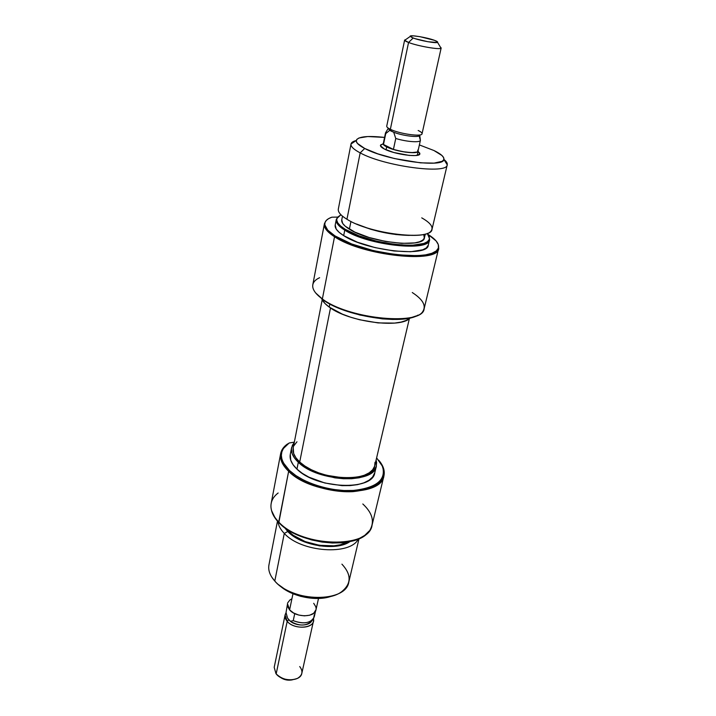 <?xml version="1.0" encoding="UTF-8"?>
<svg xmlns="http://www.w3.org/2000/svg" width="716" height="716" viewBox="0 0 716 716"><rect width="100%" height="100%" fill="white"/><g stroke="black" fill="none" stroke-linecap="round" stroke-linejoin="round"><path stroke-width="1.07" d="M271.427 510.016C272.322 514.231 274.792 518.42 278.837 522.591L288.646 471.307L289.452 470.493L295.887 475.594L303.861 480.239L313.062 484.213L323.104 487.336L333.54 489.467L343.922 490.523L353.802 490.451L362.761 489.279L370.432 487.068L376.526 483.927L380.822 480.006L383.194 475.478L383.597 470.537L382.067 465.373L376.616 457.882L382.496 466.349C386.416 479.845 376.553 487.9 352.907 490.505C330.55 491.811 302.331 482.835 289.452 470.493L288.646 471.307C301.705 483.846 330.362 492.975 353.069 491.632C377.064 488.965 387.07 480.776 383.078 467.065L378.782 460.29C383.329 465.624 385.038 470.806 383.928 475.845C381.574 498.372 312.149 495.776 288.646 471.307L278.73 521.991C273.968 517.077 271.391 512.173 270.979 507.286C270.639 501.665 273.029 496.895 278.148 492.993M277.477 521.132L268.956 564.835C267.972 570.16 269.914 575.575 274.792 581.052L284.288 533.411L287.76 531.514L284.494 527.477L287.76 531.514L284.288 533.411C280.547 529.518 278.435 525.607 277.969 521.678C278.435 525.607 280.547 529.518 284.288 533.411L274.792 581.052L271.722 577.069M362.824 503.983C371.962 512.486 374.549 520.765 370.602 528.829C361.813 549.548 299.583 545.395 278.73 521.991L278.837 522.591C298.796 544.948 357.884 550.094 369.116 531.03M291.6 447.643L290.284 454.409C289.416 459.135 291.645 464.04 296.952 469.132L298.321 462.259C292.987 457.202 290.75 452.333 291.6 447.643L294.276 442.479L292.405 445.254L291.421 449.192L292.083 453.452L294.401 457.864L298.321 462.259L296.952 469.132L302.304 473.339L308.909 477.16L324.796 482.996L341.962 485.636L350.124 485.591L357.544 484.642L363.916 482.835L369 480.266L372.606 477.035L374.826 472.569M280.672 453.514C281.442 449.773 283.751 446.56 287.608 443.893L285.12 445.889C277.915 453.112 279.097 461.587 288.646 471.307C282.301 465.14 279.643 459.216 280.672 453.514L271.194 503.312C270.093 509.362 272.608 515.583 278.73 521.991C301.355 547.436 369.304 548.984 372.069 525.123L383.928 475.845M288.575 531.335L288.763 530.368L288.575 531.335L293.104 535.201L305.168 541.591L319.551 545.332L333.871 545.816L340.261 544.795L347.761 542.021C333.567 550.506 300.729 544.616 288.575 531.335L286.373 528.82L288.575 531.335M341.926 564.154C351.744 574.787 351.484 584.095 341.156 592.078C325.87 603.176 288.262 596.992 274.792 581.052C292.54 602.532 346.123 602.783 348.79 582.099L359.029 538.674M358.358 538.969C350.509 555.732 301.087 552.331 284.288 533.411C301.087 552.331 350.509 555.732 358.358 538.969M350.026 541.573L340.807 545.323L334.256 546.38L319.56 545.887L304.792 542.039L298.169 539.041L292.414 535.478L287.76 531.514C300.702 545.744 336.386 551.445 350.026 541.573M271.57 510.642L275.472 518.644L278.837 522.591L285.111 527.934L292.925 532.749L301.955 536.83L311.827 539.98L322.111 542.075L332.358 543.014L342.141 542.764L351.019 541.35L358.653 538.844L364.739 535.38L369.071 531.102M289.452 470.493L283.375 462.813L281.844 459.001L281.352 455.295L281.871 451.778L283.384 448.52L289.175 442.989L294.339 442.148L289.175 442.989L285.944 445.477C278.864 452.593 280.028 460.934 289.452 470.493M290.293 454.347L290.75 460.263L293.05 464.711L296.952 469.132C316.347 489.028 372.83 491.131 374.799 472.685L376.383 466C374.459 484.267 317.815 482.047 298.321 462.259L303.7 466.447L310.332 470.251L317.967 473.509L334.909 477.849L343.492 478.736L351.681 478.718L359.11 477.796L365.491 476.024L370.584 473.482L374.2 470.287L376.222 466.581L376.607 462.527L376.088 460.093L376.383 465.973M331.436 596.222C316.212 601.923 290.472 596.392 278.945 584.936L287.42 591.049L293.855 594.092L300.89 596.41L315.577 598.487L322.612 598.164L329.047 596.956M322.191 299.798L293.211 447.921C292.388 452.44 294.545 457.139 299.7 462.017L330.497 307.961L299.7 462.017L295.923 457.793L293.685 453.55L293.22 447.858M375.014 462.276L374.638 466.179L372.678 469.741L369.196 472.811L364.292 475.245L358.152 476.954L351.001 477.832L343.134 477.849L326.577 475.299L318.593 472.828L311.254 469.696L304.873 466.035L299.7 462.017C318.486 481.036 372.947 483.166 374.808 465.561L409.373 318.593M293.972 445.647L296.961 441.79M418.108 151.425L419.862 153.842C420.032 157.842 394.498 154.45 384.438 149.053L393.854 152.517L409.149 155.408L415.244 155.56L418.976 154.79L419.809 153.233L418.108 151.425M315.72 293.005L322.361 298.966C316.785 294.947 313.617 291.126 312.847 287.501C312.122 283.393 314.387 280.126 319.631 277.71M412.273 292.531C422.852 299.44 426.396 305.696 422.905 311.299C415.414 325.932 346.893 317.922 322.361 298.966L322.916 299.718C344.36 316.177 402.777 325.422 418.063 315.058M421.742 217.861C430.96 223.097 433.986 227.572 430.817 231.286C424.015 240.674 367.872 232.825 346.938 219.257C369.975 234.221 431.945 241.158 432.025 229.254L447.231 164.796L443.884 159.435C444.341 156.929 441.029 153.958 433.95 150.521L419.37 144.927L433.95 150.521L441.951 155.506L443.696 157.744L443.795 159.704L442.193 161.297L434.102 163.114L420.48 162.836L394.525 158.567L377.762 153.824L364.713 148.472L360.175 152.875C384.232 166.291 447.67 174.695 447.231 164.805C447.581 163.248 446.471 161.449 443.884 159.426C446.462 161.44 447.581 163.239 447.231 164.796C447.724 174.695 384.25 166.3 360.175 152.875L346.938 219.257L360.175 152.875L364.713 148.472C358.761 145.357 355.95 142.699 356.273 140.488L351.01 144.006C350.598 146.458 353.659 149.42 360.175 152.875C353.641 149.411 350.589 146.449 351.01 143.997C351.359 142.457 353.095 141.303 356.21 140.524C353.086 141.303 351.35 142.466 351.01 144.006L338.337 209C337.809 211.99 340.682 215.409 346.938 219.257C342.302 216.438 339.509 213.798 338.579 211.345M344.763 230.149L345.193 229.299C338.766 225.254 335.974 221.674 336.815 218.559L340.941 214.755L337.388 217.387L336.663 219.919L337.728 222.828L340.601 225.996L345.193 229.299L344.763 230.149C338.552 226.238 335.715 222.748 336.252 219.669L336.341 219.329C335.491 222.461 338.301 226.077 344.763 230.149L343.671 235.636L344.763 230.149C367.97 245.579 430.558 252.095 429.6 239.484L429.528 239.842C429.358 252.059 367.63 245.355 344.763 230.149M334.533 236.745C362.744 255.997 440.072 263.864 438.702 248.112L438.604 248.586C438.46 263.828 362.287 255.693 334.533 236.745C327.105 231.948 323.721 227.67 324.384 223.893L324.5 223.419C323.435 227.285 326.782 231.733 334.533 236.745L322.361 298.966L334.533 236.745M428.257 234.58C435.516 239.153 438.962 243.368 438.586 247.226C439.937 262.861 363.039 255.012 334.963 235.895L327.731 230.14L324.813 224.86L325.01 222.524L326.281 220.439L328.581 218.657L331.848 217.19L337.612 217.091L331.848 217.19C328 218.541 325.699 220.358 324.966 222.658C323.909 226.498 327.239 230.91 334.963 235.895L351.69 243.968L373.537 250.663L396.789 254.806L417.392 255.684L425.599 254.86L431.963 253.249L436.268 250.931L438.398 248.022L438.326 244.657L436.125 240.961L428.257 234.58M356.273 140.488C358.054 136.568 367.487 135.548 384.573 137.418L367.782 136.541L358.993 137.982L356.81 139.396L356.264 141.222L357.418 143.397L364.713 148.472C386.658 160.509 444.108 168.233 443.884 159.435M329.244 307.092L329.87 303.996L329.244 307.092C348.522 322.003 401.282 328.85 410.143 317.922L406.437 320.338L401.22 322.057L394.57 323.095L378.093 322.916L359.674 319.766L350.715 317.224L342.436 314.172L329.244 307.092C325.332 304.273 322.844 301.534 321.77 298.876L324.858 303.369L329.244 307.092M324.384 223.893L312.811 284.673C312.042 289.004 315.228 293.775 322.361 298.966C348.952 319.542 423.353 326.093 424.132 308.739L438.604 248.586M336.252 219.669L335.204 225.048C334.658 228.162 337.478 231.689 343.671 235.636C366.449 250.958 428.052 257.554 428.275 245.167L429.528 239.842M342.481 216.151L341.756 219.857C341.272 222.595 343.814 225.71 349.381 229.192L350.938 221.459L349.381 229.192C369.733 242.617 424.248 248.55 424.445 237.739L425.313 234.016M356.496 224.019L370.53 229.21L378.934 231.474L396.136 234.571L409.319 235.403C390.99 234.964 373.385 231.161 356.496 224.019M427.568 233.693L429.305 236.656L429.296 239.341L427.497 241.641L423.935 243.449L412.022 245.311L404.119 245.248L395.313 244.514L376.518 241.149L358.832 235.761L345.193 229.299C368.257 244.604 430.432 251.092 429.484 238.598L427.291 233.371M341.765 219.821L342.687 223.428L345.273 226.247L354.876 232.127L369.107 237.506L385.673 241.471L401.792 243.368L414.806 242.894L419.469 241.793L422.673 240.191L424.32 238.151L423.756 234.4M335.213 225.003L336.198 229.057L339.071 232.279L343.671 235.636L357.347 242.196L375.112 247.62L393.988 250.994L410.778 251.737L422.744 249.795L426.333 247.933L428.293 245.096M315.989 293.354L322.916 299.718L330.085 304.112L338.883 308.247L359.862 315.031L382.281 318.871L392.807 319.452L402.267 319.121L410.286 317.895L416.542 315.837M383.051 143.862L380.626 144.954L380.465 145.796L384.438 149.053C381.583 147.594 380.259 146.35 380.456 145.321L383.051 143.862M287.447 603.633L289.595 609.889L292.978 593.734L289.595 609.889C296.021 617.738 314.915 617.604 315.98 609.799L318.504 598.469M311.997 620.307C310.216 626.061 296.907 626.715 290.392 621.282L288.745 619.761L287.188 621.354C294.553 630.501 316.204 628.201 313.456 618.731L313.447 621.184C312.355 629.06 293.551 629.257 287.188 621.354L276.17 673.899C282.283 682.026 300.639 681.551 301.821 673.335L313.447 621.184M299.727 666.551C303.271 671.295 302.555 675.215 297.579 678.321C289.577 681.256 282.444 679.779 276.17 673.899L287.188 621.354L285.075 615.044L286.078 612.824C284.288 615.483 284.664 618.329 287.188 621.354L288.745 619.761L287.564 618.114L286.024 612.511M279.938 677.05C283.751 679.851 287.975 680.764 292.611 679.77M386.667 146.887C384.143 145.599 382.953 144.507 383.105 143.594L383.391 143.102L383.651 144.874L386.667 146.887L386.049 149.814L386.667 146.887L395.044 149.948L405.372 152.132L414.045 152.669L417.374 151.998L418.108 150.593L418.162 151.174C418.225 154.683 395.617 151.64 386.667 146.887M388.233 128.361L389.755 130.33L391.464 131.261L390.354 129.283C387.714 127.994 386.515 126.92 386.756 126.052M408.559 42.468L413.195 38.011L410.25 36.427C408.693 34.449 426.825 37.393 434.523 40.338L437.583 41.922L437.091 42.504L427.891 41.725L415.083 38.664L411.727 37.411L410.295 36.104L413.454 35.845L420.077 36.704L434.523 40.338C436.984 41.26 437.986 41.922 437.539 42.334C436.572 43.595 420.015 40.669 413.195 38.011L408.559 42.468C405.865 41.43 404.558 40.633 404.63 40.069L405.802 39.532L404.674 40.32L408.559 42.468L390.354 129.283L408.559 42.468C417.625 46.066 439.794 49.941 441.011 48.178L440.295 46.979L441.163 47.963C441.548 50.192 418.126 46.263 408.559 42.468M404.63 40.069L386.738 126.132C386.595 126.992 387.804 128.039 390.354 129.283C399.403 133.883 422.163 137.069 422.046 133.767C422.225 137.078 399.43 133.892 390.354 129.283L391.464 131.261L393.702 132.227L395.751 138.474C406.42 141.813 420.211 142.824 420.39 140.354L420.31 139.727M417.705 150.145L417.956 151.246L416.936 152.069L411.44 152.642L402.75 151.667L393.424 149.429L395.751 138.474L393.424 149.429L383.49 144.471L385.539 132.8L385.745 133.606L389.755 130.33L393.702 132.227L395.751 138.474C406.455 141.822 420.292 142.824 420.399 140.336L419.746 135.27C419.657 137.875 402.929 135.951 393.702 132.227C403.081 136.013 420.068 137.902 419.764 135.181M420.399 140.336L417.992 151.13C417.858 153.725 404.075 152.803 393.424 149.429L383.49 144.471L385.745 133.606L389.755 130.33L388.215 128.459L385.53 132.818L383.284 143.621M418.171 130.491C420.802 131.735 422.1 132.8 422.055 133.686M420.095 139.387L419.263 136.147M314.315 614.74L313.617 618.472C309.24 623.457 302.447 624.182 293.238 620.656L290.392 621.282C299.225 626.339 306.305 626.267 311.63 621.067L312.704 619.662M285.075 615.044L274.192 667.357L275.973 673.649M281.397 678.079L287.205 680.066L291.26 680.057M286.776 615.814L287.564 618.114L286.776 615.814M315.568 610.972L314.261 616.861C310.914 623.188 303.906 624.45 293.238 620.656L294.741 613.594L293.238 620.656L290.392 621.282L287.564 618.114L290.392 621.282L287.564 618.114L286.033 612.61L287.331 604.904M315.989 609.746L313.689 613.263L309.679 615.223L304.425 615.85L298.742 615.062L293.524 612.959L289.595 609.889L287.546 606.336L287.456 603.606M287.68 602.845L289.935 599.954L291.761 598.871M313.706 603.311L315.837 606.81L316.114 608.591M383.078 467.065L382.496 466.349M285.12 445.889L285.944 445.477M417.688 155.238L419.862 153.842M336.341 219.329L336.815 218.559M438.702 248.112L438.586 247.226M324.5 223.419L324.966 222.658M429.6 239.484L429.484 238.598M381.897 147.523L380.456 145.321M404.674 40.32L410.25 36.427M441.163 47.963L422.046 133.767M441.011 48.178L437.539 42.334M418.162 151.183L417.24 155.327"/></g></svg>
